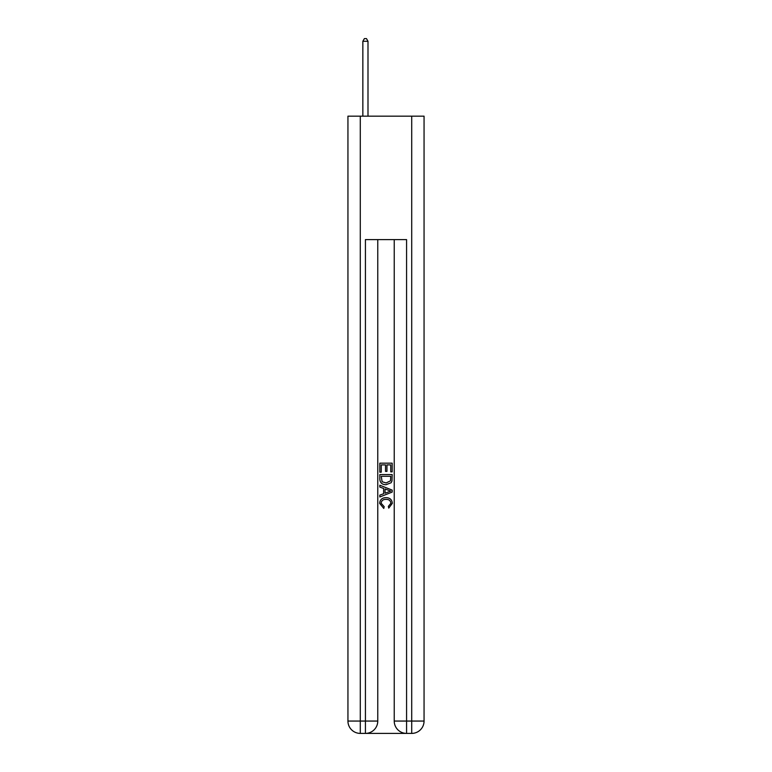 <?xml version="1.0" encoding="UTF-8"?>
<svg xmlns="http://www.w3.org/2000/svg" width="772" height="772" viewBox="0 0 772 772"><rect width="100%" height="100%" fill="white"/><g stroke="black" fill="none" stroke-linecap="round" stroke-linejoin="round"><path stroke-width="1.16" d="M366.353 733.4L405.647 733.4M360.283 116.167L360.283 721.058L347.94 721.058L347.94 116.167L424.06 116.167L424.06 721.058L411.717 721.058L411.717 116.167M406.574 733.4L406.574 721.058L394.231 721.058A12.342 12.342 0 0 0 406.574 733.4L411.717 733.4L411.717 721.058L406.574 721.058L406.574 239.609L365.426 239.609L365.426 721.058L360.283 721.058L360.283 733.4L365.426 733.4A12.342 12.342 0 0 0 377.769 721.058L365.426 721.058L365.426 733.4M377.769 239.609L377.769 721.058M394.231 721.058L394.231 239.609M411.717 733.4A12.342 12.342 0 0 0 424.06 721.058M347.94 721.058A12.342 12.342 0 0 0 360.283 733.4M379.824 472.184L379.824 463.161L392.176 463.161L392.176 471.866L390.748 471.866L390.748 464.898L386.946 464.898L386.946 471.393L385.527 471.393L385.527 464.898L381.252 464.898L381.252 472.184L379.824 472.184M379.824 478.978L379.824 474.558L392.176 474.558L391.993 480.956L391.115 482.751L386.068 484.691C382.121 484.7 380.036 482.799 379.824 478.978M381.252 476.295L382.121 481.757L386.096 482.944L390.497 480.84L390.748 476.295L381.252 476.295M379.824 487.064L379.824 485.212L392.176 490.114L392.176 492.082L379.824 496.975L379.824 495.132L383.626 493.723L383.626 488.464L379.824 487.064M388.47 490.249L385.054 488.985L385.054 493.202L390.748 491.098L388.47 490.249M381.098 503.219L384.186 506.683L383.78 508.43L379.67 503.383C379.998 499.59 382.14 497.689 386.087 497.66C389.889 497.747 391.964 499.638 392.33 503.354L388.741 508.111L388.364 506.364L390.902 503.267C390.545 500.603 388.934 499.31 386.096 499.407C383.211 499.252 381.542 500.526 381.098 503.219M367.993 116.167L367.993 41.273L362.85 41.273L362.85 116.167M362.85 41.273L364.394 38.6L366.459 38.6L367.993 41.273"/></g></svg>
